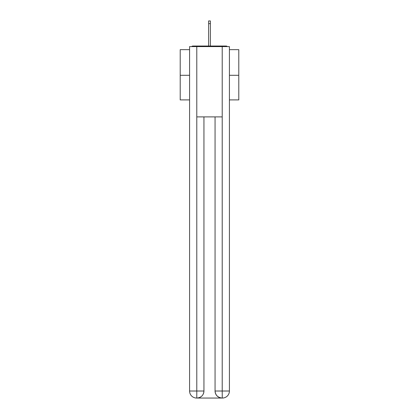 <?xml version="1.0" encoding="UTF-8"?>
<svg xmlns="http://www.w3.org/2000/svg" width="419" height="419" viewBox="0 0 419 419"><rect width="100%" height="100%" fill="white"/><g stroke="black" fill="none" stroke-linecap="round" stroke-linejoin="round"><path stroke-width="0.63" d="M229.413 49.652L238.788 49.652L238.788 99.905L229.413 99.905M189.587 75.305L180.212 75.305L180.212 99.905L189.587 99.905M180.212 75.305L180.212 49.652L189.587 49.652M238.788 75.305L229.413 75.305M227.386 46.603A1.76 1.76 0 0 0 226.077 46.022L192.923 46.022A1.76 1.76 0 0 0 191.614 46.603M226.077 46.022L218.639 46.022L226.077 46.022M200.361 46.022L192.923 46.022L200.361 46.022M196.616 398.05A7.029 7.029 0 0 1 189.587 391.021L203.938 391.021L203.938 116.896L203.938 391.021A7.029 7.029 0 0 1 196.909 398.05L196.616 398.05A7.029 7.029 0 0 1 189.587 391.021L189.587 46.603L196.789 46.603L196.789 116.896L222.211 116.896L222.211 46.603L196.789 46.603M222.211 46.603L229.413 46.603L229.413 391.021A7.029 7.029 0 0 1 222.384 398.05L222.091 398.05A7.029 7.029 0 0 1 215.062 391.021L215.062 116.896L215.062 391.021C215.424 395.164 217.765 397.505 222.091 398.05L196.909 398.05C201.251 397.594 203.597 395.253 203.938 391.021M215.062 391.021L222.211 391.021L222.264 398.05M196.789 116.896L196.789 398.05M210.38 23.642L208.62 23.642L208.62 20.95L210.38 20.95L210.38 46.022M208.62 23.642L208.62 46.022M222.211 116.896L222.211 391.021L229.413 391.021"/></g></svg>
